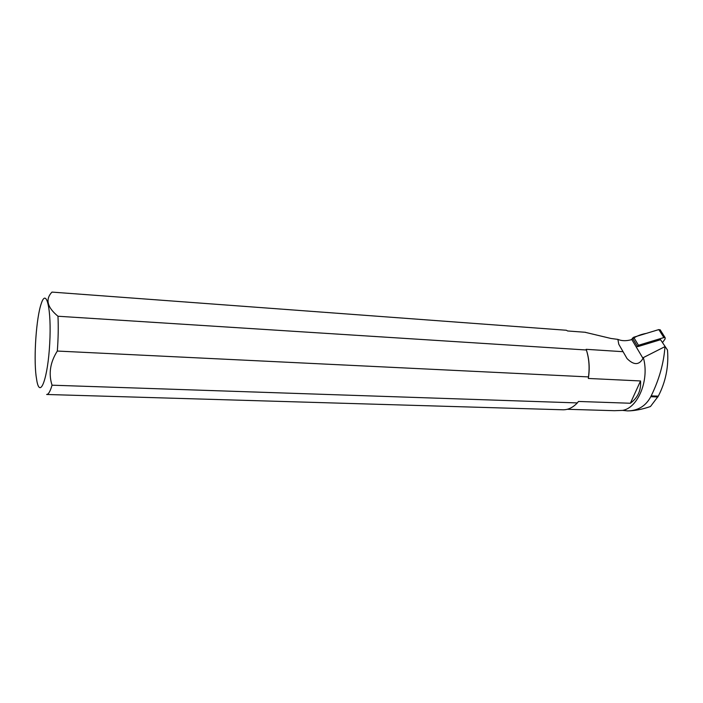 <?xml version="1.0" encoding="UTF-8"?>
<svg xmlns="http://www.w3.org/2000/svg" width="703" height="703" viewBox="0 0 703 703"><rect width="100%" height="100%" fill="white"/><g stroke="black" fill="none" stroke-linecap="round" stroke-linejoin="round"><path stroke-width="1.05" d="M662.657 342.343L665.126 338.934L665.161 337.712L663.878 337.563L638.473 345.287L636.435 347.317M659.88 331.236C661.013 328.143 655.706 330.718 653.192 331.298L646.277 333.398C640.371 334.426 635.38 336.535 631.32 339.716L633.658 337.238L658.843 329.584L660.31 330.041M643.008 358.381L631.83 339.567C626.478 341.122 621.83 341.069 617.884 339.391L618.772 344.242L627.032 358.565C633.798 365.332 639.124 365.27 643.008 358.381L643.333 357.599C649.66 379.532 638.245 407.731 622.647 410.394L627.682 410.904C634.642 410.824 642.234 409.366 650.46 406.527L658.307 396.158C665.776 381.65 668.834 366.289 667.49 350.059L660.565 339.716L667.49 350.059M627.682 410.904C638.122 410.701 645.82 405.974 650.785 396.703L651.189 395.877C659.194 379.532 663.79 363.152 664.968 346.746M643.333 357.599L664.906 346.658M622.647 410.394L614.378 410.693L567.295 409.287M617.884 339.391L610.898 338.451L584.896 332.247M638.078 346.553L660.565 339.716M622.63 351.667L586.17 349.321L586.372 349.997L57.971 316.245C47.154 307.29 45.159 299.241 51.987 292.096L566.398 330.261L567.576 330.964L585.476 332.291M586.17 349.321C589.237 358.354 589.966 368.073 588.341 378.46L588.481 376.913C589.729 367.353 589.035 358.381 586.372 349.997M46.741 394.48L562.822 409.779C567.971 409.928 572.813 407.643 577.339 402.916L578.481 401.457L630.371 403.25C637.849 397.696 641.241 390.262 640.538 380.956L588.341 378.46M57.971 316.245C58.472 326.965 58.261 338.565 57.321 351.052L588.481 376.913M36.064 375.78L36.934 381.342C40.264 398.829 47.892 378.012 49.711 343.574C51.662 309.153 46.38 287.158 41.178 303.854C36.328 317.791 33.612 356.386 36.064 375.78M57.321 351.052C50.15 362.379 48.402 373.759 52.048 385.191C50.221 391.439 48.419 394.532 46.644 394.471M577.339 402.916L52.048 385.191M640.538 380.956L630.371 403.25M637.27 346.122L632.472 338.064M663.878 337.563L658.843 329.584M633.658 337.238L638.473 345.287M658.307 396.158L651.189 395.877M657.867 396.984L650.785 396.703M665.161 337.712L660.117 329.733M618.772 344.242L627.032 358.565"/></g></svg>

